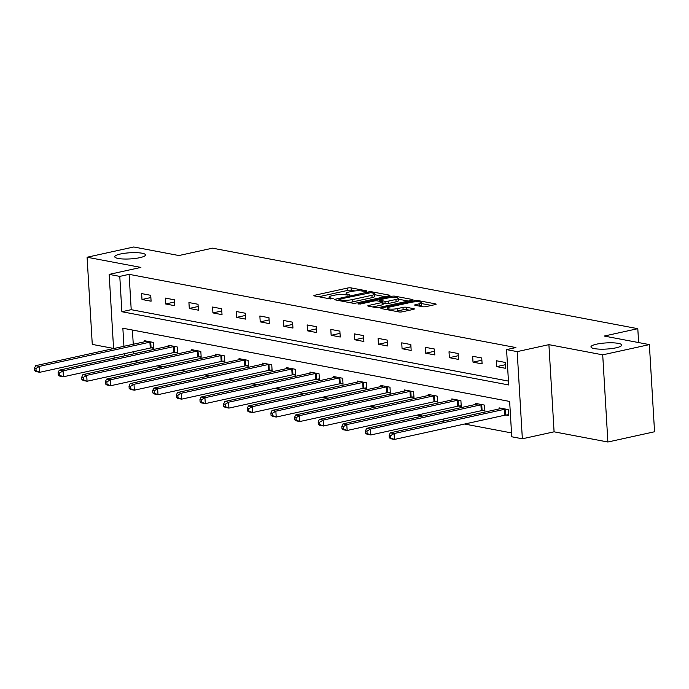 <?xml version="1.0" encoding="UTF-8"?>
<svg xmlns="http://www.w3.org/2000/svg" width="689" height="689" viewBox="0 0 689 689"><rect width="100%" height="100%" fill="white"/><g stroke="black" fill="none" stroke-linecap="round" stroke-linejoin="round"><path stroke-width="1.03" d="M366.617 291.361L366.858 290.879L351.054 287.89A2.36 0.474 -3.4 0 0 347.738 288.011L314.761 295.245A2.36 0.474 -3.4 0 0 313.883 295.667A2.36 0.474 -3.4 0 0 314.417 295.925L330.22 298.923L333.157 298.544L330.737 297.975A7.562 1.507 -3.4 0 1 329.049 297.131A7.562 1.507 -3.4 0 1 331.84 295.779L334.587 295.176A7.562 1.507 -3.4 0 1 345.215 294.797L349.581 295.099L349.823 294.616L347.781 294.229A7.562 1.507 -3.4 0 1 346.085 293.393A7.562 1.507 -3.4 0 1 348.884 292.041L351.631 291.438A7.562 1.507 -3.4 0 1 362.25 291.051L366.617 291.361M596.64 344.156A15.416 3.075 -3.4 0 0 590.955 346.903A15.416 3.075 -3.4 0 0 599.809 349.151A15.416 3.075 -3.4 0 0 616.035 347.824A15.416 3.075 -3.4 0 0 621.728 345.077A15.416 3.075 -3.4 0 0 612.874 342.829A15.416 3.075 -3.4 0 0 596.64 344.156M120.429 254.008A15.416 3.075 -3.4 0 0 114.744 256.756A15.416 3.075 -3.4 0 0 123.598 259.004A15.416 3.075 -3.4 0 0 139.824 257.677A15.416 3.075 -3.4 0 0 145.517 254.93A15.416 3.075 -3.4 0 0 136.663 252.682A15.416 3.075 -3.4 0 0 120.429 254.008M422.71 306.734A2.36 0.474 -3.4 0 0 426.035 306.614L435.284 304.581A2.36 0.474 -3.4 0 0 436.154 304.159A2.36 0.474 -3.4 0 0 435.629 303.901L418.077 300.576A2.36 0.474 -3.4 0 0 414.752 300.697L381.775 307.931A2.36 0.474 -3.4 0 0 380.905 308.353A2.36 0.474 -3.4 0 0 381.439 308.612L398.991 311.936A2.36 0.474 -3.4 0 0 402.307 311.816L413.486 309.37A2.36 0.474 -3.4 0 0 414.356 308.948A2.36 0.474 -3.4 0 0 413.831 308.681L406.312 307.26A2.36 0.474 -3.4 0 0 402.996 307.38L397.458 308.594A6.322 1.257 -3.4 0 1 390.792 309.137A6.322 1.257 -3.4 0 1 387.166 308.216A6.322 1.257 -3.4 0 1 389.492 307.087L411.204 302.325A6.322 1.257 -3.4 0 1 417.861 301.782A6.322 1.257 -3.4 0 1 421.496 302.704A6.322 1.257 -3.4 0 1 419.162 303.832L415.545 304.624A2.36 0.474 -3.4 0 0 414.675 305.046A2.36 0.474 -3.4 0 0 415.2 305.313L422.71 306.734M649.374 344.603L654.55 431.762L607.887 442.011L602.711 354.844L649.374 344.603L604.201 336.051L637.799 328.679L212.513 248.169L178.916 255.541L133.752 246.989L87.09 257.238L140.9 267.418L109.172 274.386L119.783 276.392L129.11 274.343L515.897 347.566L506.57 349.607L517.181 351.623L522.357 438.79L511.746 436.774L509.645 401.437L122.857 328.222L123.934 346.309M602.711 354.844L548.909 344.655L517.181 351.623M389.018 295.822A2.36 0.474 -3.4 0 0 389.888 295.4A2.36 0.474 -3.4 0 0 389.363 295.142L371.81 291.817A2.36 0.474 -3.4 0 0 368.486 291.938L335.509 299.172A2.36 0.474 -3.4 0 0 334.639 299.594A2.36 0.474 -3.4 0 0 335.164 299.861L352.725 303.177A2.36 0.474 -3.4 0 0 356.041 303.057L389.018 295.822M394.943 296.192L412.496 299.517A2.36 0.474 -3.4 0 1 413.021 299.784A2.36 0.474 -3.4 0 1 412.151 300.197L379.174 307.44A2.36 0.474 -3.4 0 1 375.858 307.561L368.339 306.14A2.36 0.474 -3.4 0 1 367.814 305.873A2.36 0.474 -3.4 0 1 368.684 305.451L382.059 302.523A2.36 0.474 -3.4 0 0 382.929 302.101A2.36 0.474 -3.4 0 0 382.404 301.834L377.426 300.895A2.36 0.474 -3.4 0 0 374.101 301.015L360.175 304.064L358.099 303.677L391.619 296.313A2.36 0.474 -3.4 0 1 394.943 296.192L395.012 297.441M87.09 257.238L92.274 344.397L113.573 348.436M638.625 342.562L637.799 328.679M129.11 274.343L131.211 309.68L508.439 381.095M141.994 299.491L151.089 301.214L150.736 295.323L141.641 293.6L141.994 299.491L150.874 297.545M165.636 303.97L174.73 305.692L174.386 299.801L165.291 298.079L165.636 303.97L174.515 302.023M189.286 308.448L198.38 310.171L198.027 304.28L188.932 302.557L189.286 308.448L198.156 306.493M212.927 312.918L222.022 314.64L221.669 308.75L212.574 307.036L212.927 312.918L221.798 310.972M236.568 317.396L245.663 319.119L245.31 313.228L236.224 311.506L236.568 317.396L245.448 315.45M260.218 321.875L269.304 323.597L268.96 317.707L259.865 315.984L260.218 321.875L269.089 319.929M283.859 326.345L292.954 328.067L292.601 322.176L283.506 320.463L283.859 326.345L292.73 324.398M307.501 330.823L316.596 332.546L316.242 326.655L307.148 324.932L307.501 330.823L316.38 328.877M331.142 335.302L340.237 337.024L339.892 331.133L330.798 329.411L331.142 335.302L340.022 333.355M354.792 339.772L363.887 341.494L363.534 335.603L354.439 333.889L354.792 339.772L363.663 337.825M378.433 344.25L387.528 345.973L387.175 340.082L378.08 338.359L378.433 344.25L387.313 342.304M402.075 348.729L411.169 350.451L410.825 344.56L401.73 342.838L402.075 348.729L410.954 346.782M425.724 353.207L434.811 354.921L434.466 349.039L425.371 347.316L425.724 353.207L434.595 351.252M449.366 357.677L458.461 359.4L458.107 353.509L449.013 351.786L449.366 357.677L458.237 355.731M473.007 362.156L482.102 363.878L481.749 357.987L472.663 356.265L473.007 362.156L481.887 360.209M496.648 366.634L505.743 368.348L505.399 362.466L496.304 360.743L496.648 366.634L505.528 364.679M134.269 361.217L138.825 362.371M157.213 365.85L162.466 366.841M180.854 370.329L186.116 371.319M204.495 374.799L209.757 375.798M228.145 379.277L233.399 380.276M251.786 383.756L257.049 384.746M275.428 388.226L280.69 389.225M299.078 392.704L304.331 393.703M322.719 397.183L327.981 398.173M346.36 401.653L351.623 402.652M370.002 406.131L375.264 407.13M393.652 410.61L398.905 411.6M417.293 415.079L422.555 416.078M440.934 419.558L446.196 420.557M464.584 424.036L511.514 432.916M132.417 330.031L133.261 344.259M133.709 351.674L133.83 353.801M151.434 347.867L153.888 348.333L153.535 342.442L144.44 340.719L144.509 341.796M175.075 352.346L177.529 352.811L177.185 346.92L168.09 345.198L168.15 346.266M198.725 356.816L201.179 357.281L200.826 351.39L191.731 349.676L191.792 350.744M222.366 361.294L224.821 361.759L224.468 355.868L215.373 354.146L215.442 355.223M246.007 365.773L248.462 366.238L248.109 360.347L239.023 358.624L239.083 359.692M269.657 370.243L272.103 370.708L271.759 364.825L262.664 363.103L262.724 364.171M293.299 374.721L295.753 375.186L295.4 369.295L286.305 367.573L286.374 368.649M316.94 379.2L319.395 379.665L319.041 373.774L309.947 372.051L310.016 373.119M340.581 383.678L343.036 384.135L342.691 378.252L333.597 376.53L333.657 377.598M364.231 388.148L366.686 388.613L366.333 382.722L357.238 381L357.298 382.076M387.873 392.627L390.327 393.092L389.974 387.201L380.879 385.478L380.948 386.546M411.514 397.105L413.968 397.562L413.624 391.679L404.529 389.957L404.589 391.025M435.164 401.575L437.61 402.04L437.265 396.149L428.17 394.427L428.231 395.503M458.805 406.054L461.26 406.519L460.907 400.628L451.812 398.905L451.881 399.973M482.446 410.532L484.901 410.997L484.548 405.106L475.462 403.384L475.522 404.452M506.088 415.002L508.542 415.467L508.198 409.576L499.103 407.862L499.163 408.93M548.909 344.655L554.085 431.822L607.887 442.011M554.085 431.822L522.357 438.79M134.286 361.51L124.235 363.422M119.783 276.392L121.875 311.729L508.671 384.953L506.57 349.607M114.141 358.125L114.021 355.998M113.582 348.582L109.172 274.386M124.373 353.724L124.502 355.851M131.211 309.68L121.875 311.729M354.904 290.947L351.192 290.241A2.36 0.474 -3.4 0 0 347.876 290.362L318.766 296.752M385.151 296.675L374.773 294.703M370.88 292.687L339.608 299.129L339.367 299.603L341.529 300.016A7.562 1.507 -3.4 0 0 352.148 299.629L371.931 295.288A7.562 1.507 -3.4 0 0 374.721 293.936A7.562 1.507 -3.4 0 0 373.033 293.101L370.88 292.687M349.013 302.48A7.562 1.507 -3.4 0 0 352.286 301.98L352.148 299.629M374.721 293.936L374.868 296.287A7.562 1.507 -3.4 0 1 372.077 297.639L352.286 301.98M398.32 299.164L408.284 301.05M372.697 306.958L382.197 304.874A2.36 0.474 -3.4 0 0 383.075 304.452L382.929 302.101M395.942 299.474A6.322 1.257 -3.4 0 0 398.268 298.346A6.322 1.257 -3.4 0 0 394.642 297.424A6.322 1.257 -3.4 0 0 387.976 297.967L380.328 299.646A2.36 0.474 -3.4 0 0 379.458 300.068A2.36 0.474 -3.4 0 0 379.983 300.326L384.97 301.274A2.36 0.474 -3.4 0 0 388.286 301.153L395.942 299.474L396.08 301.825A6.322 1.257 -3.4 0 0 398.414 300.697L398.268 298.346M396.08 301.825L388.432 303.504A2.36 0.474 -3.4 0 1 385.108 303.625L382.998 303.229M419.549 306.131A6.322 1.257 -3.4 0 0 421.634 305.063L421.496 302.704M395.564 311.29A6.322 1.257 -3.4 0 0 397.596 310.954L397.458 308.594M409.619 310.214L406.458 309.619A2.36 0.474 -3.4 0 0 403.134 309.74L397.596 310.954M387.218 309.128L385.788 309.439M431.417 305.425L421.547 303.565M146.895 341.184L146.714 341.262A2.411 0.482 176.6 0 1 146.128 341.434L35.639 365.687L39.419 366.402L39.773 372.293L150.262 348.04A2.411 0.482 176.6 0 1 151.072 347.911L153.845 347.583M36.104 370.846L39.773 372.293L35.983 371.578L34.588 370.561L36.104 370.846L35.966 368.486L34.45 368.202L34.588 370.561M35.966 368.486L39.419 366.402L149.918 342.157A2.411 0.482 176.6 0 1 150.719 342.02L151.08 341.977M34.45 368.202L35.639 365.687M170.545 345.663L170.355 345.74A2.411 0.482 176.6 0 1 169.77 345.912L59.28 370.165L63.069 370.88L63.414 376.771L173.912 352.518A2.411 0.482 176.6 0 1 174.713 352.389L177.486 352.062M59.754 375.324L63.414 376.771L59.624 376.056L58.238 375.031L59.754 375.324L59.607 372.964L58.091 372.68L58.238 375.031M59.607 372.964L63.069 370.88L173.559 346.627A2.411 0.482 176.6 0 1 174.369 346.498L174.73 346.455M58.091 372.68L59.28 370.165M194.186 350.141L193.997 350.21A2.411 0.482 176.6 0 1 193.411 350.391L82.921 374.644L86.711 375.359L87.064 381.25L197.554 356.997A2.411 0.482 176.6 0 1 198.363 356.859L201.128 356.532M83.395 379.794L87.064 381.25L83.274 380.526L81.879 379.51L83.395 379.794L83.257 377.443L81.741 377.15L81.879 379.51M83.257 377.443L86.711 375.359L197.2 351.106A2.411 0.482 176.6 0 1 198.01 350.977L198.372 350.934M81.741 377.15L82.921 374.644M217.827 354.611L217.646 354.689A2.411 0.482 176.6 0 1 217.061 354.861L106.562 379.114L110.352 379.828L110.705 385.719L221.195 361.467A2.411 0.482 176.6 0 1 222.004 361.337L224.778 361.01M107.036 384.273L110.705 385.719L106.916 385.005L105.52 383.988L107.036 384.273L106.898 381.913L105.383 381.628L105.52 383.988M106.898 381.913L110.352 379.828L220.85 355.584A2.411 0.482 176.6 0 1 221.651 355.446L222.013 355.403M105.383 381.628L106.562 379.114M241.469 359.09L241.288 359.167A2.411 0.482 176.6 0 1 240.702 359.339L130.212 383.592L134.002 384.307L134.346 390.198L244.836 365.945A2.411 0.482 176.6 0 1 245.646 365.816L248.419 365.489M130.677 388.751L134.346 390.198L130.557 389.483L129.162 388.458L130.677 388.751L130.54 386.391L129.024 386.107L129.162 388.458M130.54 386.391L134.002 384.307L244.492 360.054A2.411 0.482 176.6 0 1 245.293 359.925L245.663 359.882M129.024 386.107L130.212 383.592M265.119 363.568L264.929 363.646A2.411 0.482 176.6 0 1 264.343 363.818L153.854 388.071L157.643 388.785L157.996 394.676L268.486 370.424A2.411 0.482 176.6 0 1 269.287 370.286L272.06 369.959M154.327 393.221L157.996 394.676L154.207 393.953L152.812 392.937L154.327 393.221L154.181 390.87L152.665 390.585L152.812 392.937M154.181 390.87L157.643 388.785L268.133 364.533A2.411 0.482 176.6 0 1 268.943 364.403L269.304 364.36M152.665 390.585L153.854 388.071M288.76 368.038L288.579 368.115A2.411 0.482 176.6 0 1 287.985 368.288L177.495 392.541L181.285 393.264L181.638 399.146L292.127 374.902A2.411 0.482 176.6 0 1 292.937 374.764L295.71 374.437M177.969 397.699L181.638 399.146L177.848 398.431L176.453 397.415L177.969 397.699L177.831 395.348L176.315 395.055L176.453 397.415M177.831 395.348L181.285 393.264L291.774 369.011A2.411 0.482 176.6 0 1 292.584 368.873L292.946 368.83M176.315 395.055L177.495 392.541M312.401 372.516L312.22 372.594A2.411 0.482 176.6 0 1 311.635 372.766L201.145 397.019L204.934 397.734L205.279 403.625L315.769 379.372A2.411 0.482 176.6 0 1 316.578 379.243L319.351 378.916M201.61 402.178L205.279 403.625L201.489 402.91L200.094 401.885L201.61 402.178L201.472 399.818L199.956 399.534L200.094 401.885M201.472 399.818L204.934 397.734L315.424 373.481A2.411 0.482 176.6 0 1 316.225 373.352L316.596 373.309M199.956 399.534L201.145 397.019M336.051 376.995L335.862 377.072A2.411 0.482 176.6 0 1 335.276 377.245L224.786 401.498L228.576 402.212L228.92 408.103L339.419 383.851A2.411 0.482 176.6 0 1 340.22 383.721L342.993 383.385M225.26 406.648L228.92 408.103L225.139 407.38L223.744 406.364L225.26 406.648L225.114 404.297L223.598 404.012L223.744 406.364M225.114 404.297L228.576 402.212L339.066 377.96A2.411 0.482 176.6 0 1 339.875 377.83L340.237 377.787M223.598 404.012L224.786 401.498M359.692 381.465L359.512 381.542A2.411 0.482 176.6 0 1 358.917 381.715L248.428 405.967L252.217 406.691L252.57 412.573L363.06 388.329A2.411 0.482 176.6 0 1 363.87 388.191L366.634 387.864M248.901 411.126L252.57 412.573L248.781 411.858L247.385 410.842L248.901 411.126L248.763 408.775L247.248 408.482L247.385 410.842M248.763 408.775L252.217 406.691L362.707 382.438A2.411 0.482 176.6 0 1 363.516 382.3L363.878 382.257M247.248 408.482L248.428 405.967M383.334 385.943L383.153 386.021A2.411 0.482 176.6 0 1 382.567 386.193L272.069 410.446L275.858 411.161L276.211 417.052L386.701 392.799A2.411 0.482 176.6 0 1 387.511 392.67L390.284 392.342M272.543 415.605L276.211 417.052L272.422 416.337L271.027 415.312L272.543 415.605L272.405 413.245L270.889 412.961L271.027 415.312M272.405 413.245L275.858 411.161L386.357 386.908A2.411 0.482 176.6 0 1 387.158 386.779L387.519 386.736M270.889 412.961L272.069 410.446M406.984 390.422L406.794 390.499A2.411 0.482 176.6 0 1 406.209 390.672L295.719 414.924L299.508 415.639L299.853 421.53L410.351 397.277A2.411 0.482 176.6 0 1 411.152 397.148L413.925 396.812M296.184 420.075L299.853 421.53L296.063 420.815L294.668 419.79L296.184 420.075L296.046 417.723L294.53 417.439L294.668 419.79M296.046 417.723L299.508 415.639L409.998 391.386A2.411 0.482 176.6 0 1 410.808 391.257L411.169 391.214M294.53 417.439L295.719 414.924M430.625 394.892L430.436 394.969A2.411 0.482 176.6 0 1 429.85 395.142L319.36 419.394L323.15 420.118L323.503 426L433.992 401.756A2.411 0.482 176.6 0 1 434.793 401.618L437.567 401.291M319.834 424.553L323.503 426L319.713 425.285L318.318 424.269L319.834 424.553L319.687 422.202L318.18 421.909L318.318 424.269M319.687 422.202L323.15 420.118L433.639 395.865A2.411 0.482 176.6 0 1 434.449 395.727L434.811 395.684M318.18 421.909L319.36 419.394M454.266 399.37L454.085 399.448A2.411 0.482 176.6 0 1 453.5 399.62L343.001 423.873L346.791 424.588L347.144 430.479L457.634 406.226A2.411 0.482 176.6 0 1 458.443 406.097L461.217 405.769M343.475 429.032L347.144 430.479L343.355 429.764L341.959 428.747L343.475 429.032L343.337 426.672L341.822 426.388L341.959 428.747M343.337 426.672L346.791 424.588L457.281 400.335A2.411 0.482 176.6 0 1 458.09 400.206L458.452 400.163M341.822 426.388L343.001 423.873M477.908 403.849L477.727 403.926A2.411 0.482 176.6 0 1 477.141 404.098L366.651 428.351L370.441 429.066L370.785 434.957L481.275 410.704A2.411 0.482 176.6 0 1 482.085 410.575L484.858 410.239M367.116 433.51L370.785 434.957L366.996 434.242L365.601 433.217L367.116 433.51L366.979 431.15L365.463 430.866L365.601 433.217M366.979 431.15L370.441 429.066L480.931 404.813A2.411 0.482 176.6 0 1 481.732 404.684L482.102 404.641M365.463 430.866L366.651 428.351M501.558 408.319L501.368 408.396A2.411 0.482 176.6 0 1 500.782 408.577L390.293 432.821L394.082 433.545L394.435 439.436L504.925 415.183A2.411 0.482 176.6 0 1 505.726 415.045L508.499 414.718M390.766 437.98L394.435 439.436L390.646 438.712L389.251 437.696L390.766 437.98L390.62 435.629L389.104 435.336L389.251 437.696M390.62 435.629L394.082 433.545L504.572 409.292A2.411 0.482 176.6 0 1 505.381 409.154L505.743 409.111M389.104 435.336L390.293 432.821M347.842 295.236L347.781 294.229M330.798 298.983L330.737 297.975M314.804 296.003L314.761 295.245M347.876 290.362L347.738 288.011M351.192 290.241L351.054 287.89M335.56 299.93L335.509 299.172M368.537 292.773L368.486 291.938M371.871 292.877L371.81 291.817M389.397 295.719L389.363 295.142M339.436 300.662L339.367 299.603M341.589 301.076L341.529 300.016M372.077 297.639L371.931 295.288M412.53 300.103L412.496 299.517M368.736 306.209L368.684 305.451M382.197 304.874L382.059 302.523M358.125 304.193L358.099 303.677M391.688 297.476L391.619 296.313M380.052 301.386L379.983 300.326M385.108 303.625L384.97 301.274M388.432 303.504L388.286 301.153M415.588 305.382L415.545 304.624M419.3 306.088L419.162 303.832M403.134 309.74L402.996 307.38M406.458 309.619L406.312 307.26M413.865 309.266L413.831 308.681M381.827 308.689L381.775 307.931M414.821 301.842L414.752 300.697M418.145 301.791L418.077 300.576M435.663 304.478L435.629 303.901M150.262 348.04L149.918 342.157M151.072 347.911L150.719 342.02M173.912 352.518L173.559 346.627M174.713 352.389L174.369 346.498M197.554 356.997L197.2 351.106M198.363 356.859L198.01 350.977M221.195 361.467L220.85 355.584M222.004 361.337L221.651 355.446M244.836 365.945L244.492 360.054M245.646 365.816L245.293 359.925M268.486 370.424L268.133 364.533M269.287 370.286L268.943 364.403M292.127 374.902L291.774 369.011M292.937 374.764L292.584 368.873M315.769 379.372L315.424 373.481M316.578 379.243L316.225 373.352M339.419 383.851L339.066 377.96M340.22 383.721L339.875 377.83M363.06 388.329L362.707 382.438M363.87 388.191L363.516 382.3M386.701 392.799L386.357 386.908M387.511 392.67L387.158 386.779M410.351 397.277L409.998 391.386M411.152 397.148L410.808 391.257M433.992 401.756L433.639 395.865M434.793 401.618L434.449 395.727M457.634 406.226L457.281 400.335M458.443 406.097L458.09 400.206M481.275 410.704L480.931 404.813M482.085 410.575L481.732 404.684M504.925 415.183L504.572 409.292M505.726 415.045L505.381 409.154M346.179 294.978L346.085 293.393M329.144 298.716L329.049 297.131M339.066 300.593L338.997 299.422M379.527 301.291L379.458 300.068M387.252 309.714L387.166 308.216"/></g></svg>
